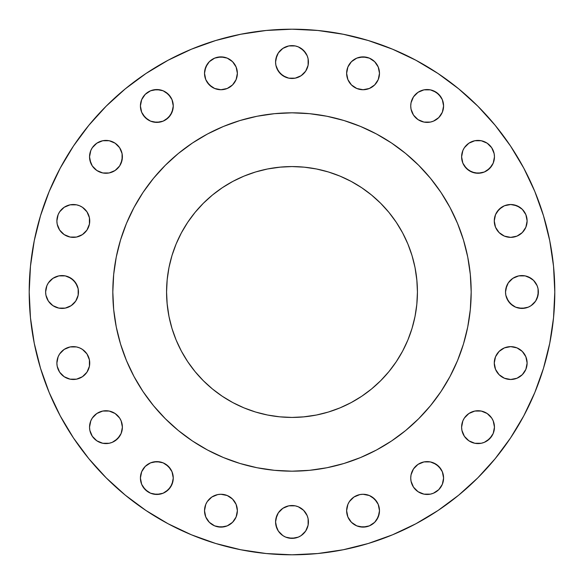 <?xml version="1.0" encoding="UTF-8"?>
<svg xmlns="http://www.w3.org/2000/svg" width="584" height="584" viewBox="0 0 584 584"><rect width="100%" height="100%" fill="white"/><g stroke="black" fill="none" stroke-linecap="round" stroke-linejoin="round"><path stroke-width="0.88" d="M122.078 153.636L122.392 156.84A16.425 16.425 0 0 1 105.967 173.266A16.425 16.425 0 0 1 89.542 156.84L89.856 160.045L92.308 165.965L96.842 170.499L102.762 172.952L109.172 172.952L115.092 170.499L119.625 165.965L122.078 160.045L122.078 153.636L119.625 147.715L115.092 143.182L109.172 140.729L102.762 140.729L96.842 143.182L92.308 147.715L90.79 150.555L89.542 156.84L89.856 153.636M172.952 102.762L173.266 105.967A16.425 16.425 0 0 1 156.84 122.392A16.425 16.425 0 0 1 140.415 105.967L141.664 112.252L145.226 117.581L150.555 121.143L156.84 122.392L163.126 121.143L168.455 117.581L172.01 112.252L173.266 105.967L172.01 99.681L168.455 94.352L163.126 90.79L156.84 89.542L150.555 90.79L145.226 94.352L141.664 99.681L140.415 105.967A16.425 16.425 0 0 1 156.84 89.542A16.425 16.425 0 0 1 173.266 105.967L172.952 109.172L170.499 115.092L165.965 119.625M237.367 73.307A16.425 16.425 0 0 1 220.942 89.732A16.425 16.425 0 0 1 204.517 73.307L205.765 79.592L209.327 84.921L214.656 88.476L220.942 89.732L227.227 88.476L232.556 84.921L236.118 79.592L237.367 73.307L236.118 67.021L232.556 61.692L227.227 58.13L220.942 56.882L214.656 58.13L209.327 61.692L205.765 67.021L204.517 73.307A16.425 16.425 0 0 1 220.942 56.882A16.425 16.425 0 0 1 237.367 73.307L237.053 76.511M308.111 58.845L308.425 62.05A16.425 16.425 0 0 1 292 78.475A16.425 16.425 0 0 1 275.575 62.05L275.889 65.255L278.342 71.175L282.875 75.708L288.795 78.161L295.205 78.161L301.125 75.708L305.658 71.175L308.111 65.255L308.111 58.845L307.177 55.765L303.614 50.436L298.285 46.873L295.205 45.939L288.795 45.939L282.875 48.392L278.342 52.925L276.823 55.765L275.575 62.05L275.889 58.845L278.342 52.925M379.483 73.307A16.425 16.425 0 0 1 363.058 89.732A16.425 16.425 0 0 1 346.633 73.307L347.882 79.592L351.444 84.921L356.773 88.476L363.058 89.732L369.344 88.476L374.673 84.921L378.235 79.592L379.483 73.307L378.235 67.021L374.673 61.692L369.344 58.13L363.058 56.882L356.773 58.13L351.444 61.692L347.882 67.021L346.633 73.307A16.425 16.425 0 0 1 363.058 56.882A16.425 16.425 0 0 1 379.483 73.307L378.235 79.592M411.048 109.172L410.734 105.967A16.425 16.425 0 0 1 427.159 89.542A16.425 16.425 0 0 1 443.584 105.967A16.425 16.425 0 0 1 427.159 122.392A16.425 16.425 0 0 1 410.734 105.967L411.048 109.172L413.501 115.092L418.034 119.625L423.955 122.078L430.364 122.078L433.445 121.143L438.774 117.581L442.336 112.252L443.584 105.967L442.336 99.681L440.818 96.842L436.284 92.308L430.364 89.856L423.955 89.856L418.034 92.308L413.501 96.842L411.048 102.762L410.734 105.967L411.048 102.762L413.501 96.842L418.034 92.308M494.144 153.636L494.458 156.84A16.425 16.425 0 0 1 478.033 173.266A16.425 16.425 0 0 1 461.608 156.84L462.856 163.126L466.419 168.455L471.748 172.01L478.033 173.266L484.319 172.01L489.647 168.455L493.21 163.126L494.458 156.84L494.144 153.636L491.691 147.715L487.158 143.182L481.238 140.729L474.829 140.729L468.908 143.182L464.375 147.715L462.856 150.555L461.608 156.84L461.922 153.636M526.804 217.737L527.118 220.942A16.425 16.425 0 0 1 510.693 237.367A16.425 16.425 0 0 1 494.268 220.942L495.524 227.227L499.079 232.556L504.408 236.118L510.693 237.367L516.979 236.118L522.308 232.556L525.87 227.227L527.118 220.942L525.87 214.656L522.308 209.327L516.979 205.765L510.693 204.517L504.408 205.765L499.079 209.327L495.524 214.656L494.268 220.942A16.425 16.425 0 0 1 510.693 204.517A16.425 16.425 0 0 1 527.118 220.942L525.87 227.227M538.061 288.795L538.375 292A16.425 16.425 0 0 1 521.95 308.425A16.425 16.425 0 0 1 505.525 292L505.839 295.205L508.292 301.125L512.825 305.658L515.665 307.177L521.95 308.425L528.235 307.177L531.075 305.658L535.608 301.125L538.061 295.205L538.061 288.795L537.127 285.715L533.564 280.386L528.235 276.823L525.155 275.889L518.745 275.889L512.825 278.342L508.292 282.875L506.773 285.715L505.525 292L505.839 288.795L508.292 282.875L512.825 278.342L515.665 276.823M526.804 359.853L527.118 363.058A16.425 16.425 0 0 1 510.693 379.483A16.425 16.425 0 0 1 494.268 363.058L495.524 369.344L499.079 374.673L504.408 378.235L510.693 379.483L516.979 378.235L522.308 374.673L525.87 369.344L527.118 363.058L525.87 356.773L522.308 351.444L516.979 347.882L510.693 346.633L504.408 347.882L499.079 351.444L495.524 356.773L494.268 363.058A16.425 16.425 0 0 1 510.693 346.633A16.425 16.425 0 0 1 527.118 363.058L525.87 369.344M493.21 420.874L494.458 427.159A16.425 16.425 0 0 1 478.033 443.584A16.425 16.425 0 0 1 461.608 427.159L461.922 430.364L464.375 436.284L468.908 440.818L474.829 443.271L481.238 443.271L484.319 442.336L489.647 438.774L493.21 433.445L494.458 427.159L493.21 420.874L491.691 418.034L487.158 413.501L481.238 411.048L474.829 411.048L468.908 413.501L464.375 418.034L462.856 420.874L461.608 427.159L462.856 420.874L464.375 418.034L468.908 413.501M411.048 481.238L410.734 478.033A16.425 16.425 0 0 1 427.159 461.608A16.425 16.425 0 0 1 443.584 478.033A16.425 16.425 0 0 1 427.159 494.458A16.425 16.425 0 0 1 410.734 478.033L411.048 481.238L413.501 487.158L418.034 491.691L423.955 494.144L430.364 494.144L433.445 493.21L438.774 489.647L442.336 484.319L443.584 478.033L442.336 471.748L440.818 468.908L436.284 464.375L430.364 461.922L423.955 461.922L418.034 464.375L413.501 468.908L411.048 474.829L410.734 478.033L411.048 474.829L413.501 468.908L418.034 464.375M379.169 507.489L379.483 510.693A16.425 16.425 0 0 1 363.058 527.118A16.425 16.425 0 0 1 346.633 510.693L347.882 516.979L351.444 522.308L356.773 525.87L363.058 527.118L369.344 525.87L374.673 522.308L378.235 516.979L379.483 510.693L378.235 504.408L374.673 499.079L369.344 495.524L363.058 494.268L359.853 494.59L353.933 497.035L349.4 501.568L347.882 504.408L346.633 510.693L346.947 507.489M308.111 518.745L308.425 521.95A16.425 16.425 0 0 1 292 538.375A16.425 16.425 0 0 1 275.575 521.95L275.889 525.155L278.342 531.075L282.875 535.608L285.715 537.127L292 538.375L298.285 537.127L301.125 535.608L305.658 531.075L308.111 525.155L308.111 518.745L307.177 515.665L303.614 510.336L298.285 506.773L295.205 505.839L288.795 505.839L282.875 508.292L278.342 512.825L276.823 515.665L275.575 521.95L275.889 518.745L278.342 512.825L282.875 508.292L285.715 506.773M237.053 507.489L237.367 510.693A16.425 16.425 0 0 1 220.942 527.118A16.425 16.425 0 0 1 204.517 510.693L205.765 516.979L209.327 522.308L214.656 525.87L220.942 527.118L227.227 525.87L232.556 522.308L236.118 516.979L237.367 510.693L236.118 504.408L232.556 499.079L227.227 495.524L220.942 494.268L217.737 494.59L211.817 497.035L207.283 501.568L205.765 504.408L204.517 510.693L204.831 507.489M172.952 474.829L173.266 478.033A16.425 16.425 0 0 1 156.84 494.458A16.425 16.425 0 0 1 140.415 478.033L141.664 484.319L145.226 489.647L150.555 493.21L156.84 494.458L163.126 493.21L168.455 489.647L172.01 484.319L173.266 478.033L172.01 471.748L168.455 466.419L163.126 462.856L156.84 461.608L150.555 462.856L145.226 466.419L141.664 471.748L140.415 478.033A16.425 16.425 0 0 1 156.84 461.608A16.425 16.425 0 0 1 173.266 478.033L172.952 481.238L170.499 487.158L165.965 491.691M121.143 420.874L122.392 427.159A16.425 16.425 0 0 1 105.967 443.584A16.425 16.425 0 0 1 89.542 427.159L89.856 430.364L92.308 436.284L96.842 440.818L102.762 443.271L109.172 443.271L112.252 442.336L117.581 438.774L121.143 433.445L122.392 427.159L121.143 420.874L119.625 418.034L115.092 413.501L109.172 411.048L102.762 411.048L96.842 413.501L92.308 418.034L90.79 420.874L89.542 427.159L90.79 420.874L92.308 418.034L96.842 413.501M57.195 366.263L56.882 363.058A16.425 16.425 0 0 1 73.307 346.633A16.425 16.425 0 0 1 89.732 363.058A16.425 16.425 0 0 1 73.307 379.483A16.425 16.425 0 0 1 56.882 363.058L57.195 366.263L59.648 372.183L64.182 376.716L70.102 379.169L76.511 379.169L82.432 376.716L86.965 372.183L89.41 366.263L89.41 359.853L86.965 353.933L82.432 349.4L79.592 347.882L76.511 346.947L70.102 346.947L64.182 349.4L59.648 353.933L58.13 356.773L56.882 363.058L58.13 356.773M57.195 224.147L56.882 220.942A16.425 16.425 0 0 1 73.307 204.517A16.425 16.425 0 0 1 89.732 220.942A16.425 16.425 0 0 1 73.307 237.367A16.425 16.425 0 0 1 56.882 220.942L57.195 224.147L59.648 230.067L64.182 234.6L70.102 237.053L76.511 237.053L82.432 234.6L86.965 230.067L89.41 224.147L89.41 217.737L86.965 211.817L82.432 207.283L79.592 205.765L76.511 204.831L70.102 204.831L64.182 207.283L59.648 211.817L58.13 214.656L56.882 220.942L58.13 214.656M78.161 288.795L78.475 292A16.425 16.425 0 0 1 62.05 308.425A16.425 16.425 0 0 1 45.625 292L45.939 295.205L48.392 301.125L52.925 305.658L58.845 308.111L65.255 308.111L71.175 305.658L75.708 301.125L78.161 295.205L78.161 288.795L75.708 282.875L71.175 278.342L65.255 275.889L58.845 275.889L52.925 278.342L48.392 282.875L46.873 285.715L45.625 292L46.873 285.715M471.179 292L470.317 309.564L467.74 326.96L463.47 344.012L457.542 360.569L450.023 376.468L440.986 391.55L430.51 405.668L418.699 418.699L405.668 430.51L391.55 440.986L376.468 450.023L360.569 457.542L344.012 463.47L326.96 467.74L309.564 470.317L292 471.179L274.436 470.317L257.04 467.74L239.987 463.47L223.431 457.542L207.532 450.023L192.45 440.986L178.332 430.51L165.301 418.699L153.49 405.668L143.014 391.55L133.977 376.468L126.458 360.569L120.53 344.012L116.26 326.96L113.683 309.564L112.822 292A179.178 179.178 0 0 1 292 112.822A179.178 179.178 0 0 1 471.179 292A179.178 179.178 0 0 1 292 471.179A179.178 179.178 0 0 1 112.822 292L113.683 274.436L116.26 257.04L120.53 239.987L126.458 223.431L133.977 207.532L143.014 192.45L153.49 178.332L165.301 165.301L178.332 153.49L192.45 143.014L207.532 133.977L223.431 126.458L239.987 120.53L257.04 116.26L274.436 113.683L292 112.822L309.564 113.683L326.96 116.26L344.012 120.53L360.569 126.458L376.468 133.977L391.55 143.014L405.668 153.49L418.699 165.301L430.51 178.332L440.986 192.45L450.023 207.532L457.542 223.431L463.47 239.987L467.74 257.04L470.317 274.436L471.179 292M29.2 292A262.8 262.8 0 0 1 292 29.2A262.8 262.8 0 0 1 554.8 292L553.537 317.762L549.748 343.268L543.485 368.285L534.798 392.572L523.768 415.881L510.511 438.007L495.144 458.717L477.829 477.829L458.717 495.144L438.007 510.511L415.881 523.768L392.572 534.798L368.285 543.485L343.268 549.748L317.762 553.537L292 554.8L266.238 553.537L240.732 549.748L215.715 543.485L191.428 534.798L168.119 523.768L145.993 510.511L125.283 495.144L106.171 477.829L88.856 458.717L73.489 438.007L60.232 415.881L49.202 392.572L40.515 368.285L34.252 343.268L30.463 317.762L29.2 292L30.463 266.238L34.252 240.732L40.515 215.715L49.202 191.428L60.232 168.119L73.489 145.993L88.856 125.283L106.171 106.171L125.283 88.856L145.993 73.489L168.119 60.232L191.428 49.202L215.715 40.515L240.732 34.252L266.238 30.463L292 29.2L317.762 30.463L343.268 34.252L368.285 40.515L392.572 49.202L415.881 60.232L438.007 73.489L458.717 88.856L477.829 106.171L495.144 125.283L510.511 145.993L523.768 168.119L534.798 191.428L543.485 215.715L549.748 240.732L553.537 266.238L554.8 292A262.8 262.8 0 0 1 292 554.8A262.8 262.8 0 0 1 29.2 292M417.429 292A125.429 125.429 0 0 1 292 417.429A125.429 125.429 0 0 1 166.571 292A125.429 125.429 0 0 1 292 166.571A125.429 125.429 0 0 1 417.429 292L416.823 279.707L415.02 267.53L412.027 255.588L407.88 244.002L402.617 232.877L396.288 222.314L388.959 212.43L380.688 203.312L371.57 195.041L361.686 187.712L351.123 181.383L339.998 176.12L328.412 171.973L316.47 168.98L304.293 167.177L292 166.571L279.707 167.177L267.53 168.98L255.588 171.973L244.002 176.12L232.877 181.383L222.314 187.712L212.43 195.041L203.312 203.312L195.041 212.43L187.712 222.314L181.383 232.877L176.12 244.002L171.973 255.588L168.98 267.53L167.177 279.707L166.571 292L167.177 304.293L168.98 316.47L171.973 328.412L176.12 339.998L181.383 351.123L187.712 361.686L195.041 371.57L203.312 380.688L212.43 388.959L222.314 396.288L232.877 402.617L244.002 407.88L255.588 412.027L267.53 415.02L279.707 416.823L292 417.429L304.293 416.823L316.47 415.02L328.412 412.027L339.998 407.88L351.123 402.617L361.686 396.288L371.57 388.959L380.688 380.688L388.959 371.57L396.288 361.686L402.617 351.123L407.88 339.998L412.027 328.412L415.02 316.47L416.823 304.293L417.429 292M40.515 368.285L49.202 392.572M168.119 523.768L191.428 534.798M368.285 543.485L392.572 534.798M168.119 60.232L145.993 73.489M90.79 150.555L92.308 147.715L96.842 143.182M115.092 143.182L117.581 145.226M90.79 163.126L89.542 156.84A16.425 16.425 0 0 1 105.967 140.415A16.425 16.425 0 0 1 122.392 156.84L121.143 163.126L119.625 165.965L115.092 170.499M109.172 172.952L102.762 172.952L99.681 172.01L96.842 170.499L92.308 165.965M143.182 96.842L145.226 94.352M153.636 89.856L160.045 89.856L163.126 90.79L165.965 92.308L170.499 96.842M163.126 121.143L160.045 122.078L153.636 122.078M150.555 121.143L147.715 119.625L143.182 115.092M204.831 70.102L207.283 64.182M217.737 57.195L224.147 57.195L227.227 58.13M234.6 64.182L236.118 67.021M211.817 86.965L207.283 82.432M204.831 76.511L204.517 73.307M288.795 45.939L295.205 45.939L298.285 46.873M301.125 48.392L305.658 52.925L307.177 55.765M275.889 65.255L275.575 62.05A16.425 16.425 0 0 1 292 45.625A16.425 16.425 0 0 1 308.425 62.05L308.111 65.255L305.658 71.175L301.125 75.708L298.285 77.227M295.205 78.161L288.795 78.161L285.715 77.227L280.386 73.664L276.823 68.335M351.444 61.692L353.933 59.648M359.853 57.195L366.263 57.195L369.344 58.13M376.716 64.182L378.235 67.021M353.933 86.965L351.444 84.921M346.947 76.511L346.633 73.307M420.874 90.79L423.955 89.856L430.364 89.856M433.445 90.79L438.774 94.352L442.336 99.681M442.336 112.252L438.774 117.581M430.364 122.078L423.955 122.078L420.874 121.143L418.034 119.625L413.501 115.092M462.856 150.555L464.375 147.715L468.908 143.182M487.158 143.182L489.647 145.226M491.691 147.715L493.21 150.555M481.238 172.952L474.829 172.952L468.908 170.499L464.375 165.965L462.856 163.126L461.608 156.84A16.425 16.425 0 0 1 478.033 140.415A16.425 16.425 0 0 1 494.458 156.84L493.21 163.126L491.691 165.965L487.158 170.499M497.035 211.817L501.568 207.283M507.489 204.831L510.693 204.517M513.898 204.831L519.818 207.283M519.818 234.6L516.979 236.118M510.693 237.367L507.489 237.053M504.408 236.118L501.568 234.6M518.745 275.889L525.155 275.889L531.075 278.342M505.839 295.205L505.525 292A16.425 16.425 0 0 1 521.95 275.575A16.425 16.425 0 0 1 538.375 292L537.127 298.285M535.608 301.125L531.075 305.658L528.235 307.177M525.155 308.111L518.745 308.111L515.665 307.177L510.336 303.614L506.773 298.285M507.489 346.947L510.693 346.633M519.818 349.4L522.308 351.444M510.693 379.483L507.489 379.169M474.829 411.048L481.238 411.048L484.319 411.99L487.158 413.501L491.691 418.034M461.922 430.364L461.608 427.159A16.425 16.425 0 0 1 478.033 410.734A16.425 16.425 0 0 1 494.458 427.159L494.144 430.364M493.21 433.445L491.691 436.284L487.158 440.818M474.829 443.271L471.748 442.336M468.908 440.818L466.419 438.774M464.375 436.284L462.856 433.445M420.874 462.856L423.955 461.922L430.364 461.922M433.445 462.856L438.774 466.419L442.336 471.748M440.818 487.158L438.774 489.647M430.364 494.144L423.955 494.144L418.034 491.691L413.501 487.158L411.99 484.319M372.183 497.035L376.716 501.568M379.169 513.898L376.716 519.818M366.263 526.804L359.853 526.804L356.773 525.87M351.444 522.308L347.882 516.979M288.795 505.839L295.205 505.839L298.285 506.773L303.614 510.336L307.177 515.665M282.875 535.608L278.342 531.075L276.823 528.235L275.575 521.95A16.425 16.425 0 0 1 292 505.525A16.425 16.425 0 0 1 308.425 521.95L308.111 525.155L305.658 531.075M295.205 538.061L288.795 538.061L285.715 537.127M224.147 526.804L217.737 526.804L214.656 525.87M143.182 468.908L145.226 466.419M153.636 461.922L160.045 461.922L163.126 462.856L165.965 464.375L170.499 468.908M163.126 493.21L160.045 494.144L153.636 494.144M150.555 493.21L147.715 491.691L143.182 487.158M102.762 411.048L109.172 411.048L112.252 411.99L115.092 413.501L119.625 418.034M89.856 430.364L89.542 427.159A16.425 16.425 0 0 1 105.967 410.734A16.425 16.425 0 0 1 122.392 427.159L122.078 430.364M121.143 433.445L119.625 436.284L115.092 440.818M96.842 440.818L94.352 438.774M64.182 349.4L67.021 347.882M73.307 346.633L76.511 346.947M86.965 372.183L82.432 376.716M76.511 379.169L73.307 379.483M70.102 379.169L64.182 376.716M73.307 204.517L76.511 204.831M79.592 205.765L82.432 207.283M76.511 237.053L73.307 237.367M48.392 282.875L52.925 278.342L55.765 276.823M58.845 275.889L65.255 275.889L68.335 276.823L73.664 280.386L77.227 285.715M45.939 295.205L45.625 292A16.425 16.425 0 0 1 62.05 275.575A16.425 16.425 0 0 1 78.475 292L78.161 295.205L75.708 301.125L71.175 305.658L68.335 307.177M65.255 308.111L58.845 308.111L52.925 305.658M416.918 303.279L416.823 304.293M396.288 361.686L388.959 371.57M339.998 407.88L328.412 412.027M316.47 415.02L303.279 416.918M280.721 416.918L279.707 416.823M222.314 396.288L212.43 388.959M176.12 339.998L171.973 328.412M168.98 316.47L167.082 303.279M167.082 280.721L167.177 279.707M187.712 222.314L195.041 212.43M244.002 176.12L255.588 171.973M267.53 168.98L280.721 167.082M303.279 167.082L304.293 167.177M361.686 187.712L371.57 195.041M407.88 244.002L412.027 255.588M415.02 267.53L416.918 280.721M204.517 510.693A16.425 16.425 0 0 1 220.942 494.268A16.425 16.425 0 0 1 237.367 510.693M346.633 510.693A16.425 16.425 0 0 1 363.058 494.268A16.425 16.425 0 0 1 379.483 510.693"/></g></svg>
